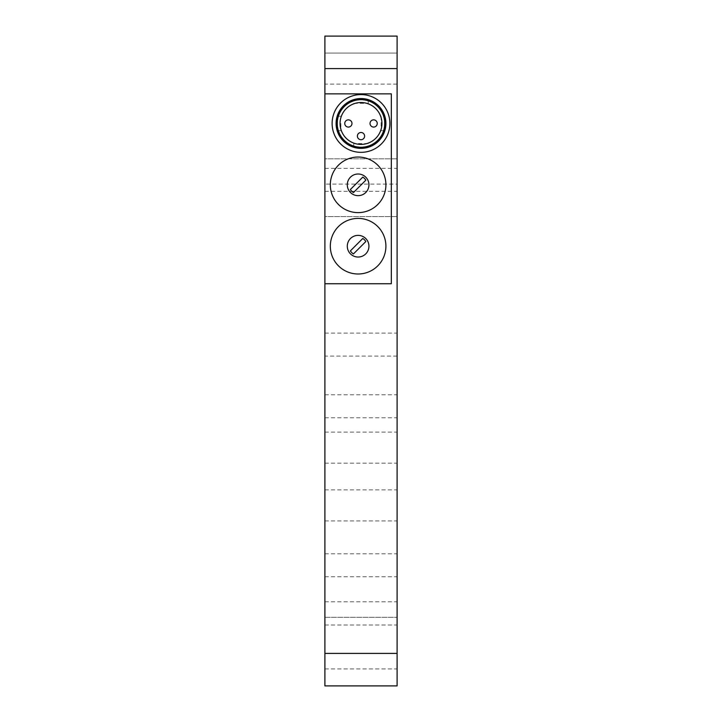 <?xml version="1.0" encoding="UTF-8"?>
<svg xmlns="http://www.w3.org/2000/svg" width="722" height="722" viewBox="0 0 722 722"><rect width="100%" height="100%" fill="white"/><g stroke="black" fill="none" stroke-linecap="round" stroke-linejoin="round"><path stroke-width="0.54" stroke-dasharray="3.61 2.71" d="M397.1 356.072L324.9 356.072L324.9 685.9L397.1 685.9L397.1 36.1L324.9 36.1L324.9 184.11L397.1 184.11M397.1 68.59L397.1 53.067L397.1 84.113L397.1 53.067L397.1 84.113L397.1 53.067L397.1 84.113L397.1 68.59L324.9 68.59L324.9 84.113L324.9 68.59M397.1 505.4L397.1 489.877L397.1 505.4M397.1 447.64L397.1 463.163L397.1 447.64M397.1 653.41L397.1 601.787L397.1 668.933L397.1 653.41L324.9 653.41L324.9 601.787L324.9 668.933L324.9 653.41L397.1 653.41L324.9 653.41M397.1 53.067L397.1 84.113L397.1 53.067L324.9 53.067L397.1 53.067L324.9 53.067L324.9 84.113L324.9 53.067L397.1 53.067L324.9 53.067M324.9 356.072L324.9 158.84L397.1 158.84L324.9 158.84L324.9 216.6L397.1 216.6L324.9 216.6L324.9 184.11M324.9 625.026L397.1 625.026M324.9 505.4L324.9 520.923L324.9 505.4M324.9 447.64L324.9 463.163L324.9 447.64M397.1 84.113L324.9 84.113M324.9 283.746L391.324 283.746L391.324 93.86L324.9 93.86M384.537 123.462A23.537 23.537 0 0 1 349.231 143.849A23.537 23.537 0 0 1 349.231 103.075A23.537 23.537 0 0 1 384.537 123.462A23.537 23.537 0 0 1 349.231 143.849A23.537 23.537 0 0 1 349.231 103.075A23.537 23.537 0 0 1 384.537 123.462A23.537 23.537 0 0 0 349.231 103.075A23.537 23.537 0 0 0 349.231 143.849A23.537 23.537 0 0 0 384.537 123.462A23.537 23.537 0 0 1 349.231 143.849A23.537 23.537 0 0 1 349.231 103.075A23.537 23.537 0 0 1 384.537 123.462A23.537 23.537 0 0 0 349.231 103.075A23.537 23.537 0 0 0 349.231 143.849A23.537 23.537 0 0 0 384.537 123.462A23.537 23.537 0 0 1 349.231 143.849A23.537 23.537 0 0 1 349.231 103.075A23.537 23.537 0 0 1 384.537 123.462M385.909 184.832A27.797 27.797 0 0 0 344.213 160.762A27.797 27.797 0 0 0 344.213 208.902A27.797 27.797 0 0 0 385.909 184.832M385.909 246.202A27.797 27.797 0 0 0 344.213 222.132A27.797 27.797 0 0 0 344.213 270.272A27.797 27.797 0 0 0 385.909 246.202M385.187 123.462A24.187 24.187 0 0 0 348.906 102.515A24.187 24.187 0 0 0 348.906 144.409A24.187 24.187 0 0 0 385.187 123.462L384.086 130.682L385.187 123.462A24.187 24.187 0 0 1 348.906 144.409A24.187 24.187 0 0 1 348.906 102.515A24.187 24.187 0 0 1 385.187 123.462L384.086 116.242L385.187 123.462M368.184 100.367C367.769 98.977 353.32 99.329 353.78 100.376C353.32 99.176 368.68 99.176 368.22 100.376L368.184 100.367M353.816 146.557C354.231 147.947 368.68 147.595 368.22 146.548C368.68 147.748 353.32 147.748 353.78 146.548L353.816 146.557M336.822 122.74L337.914 116.242C336.714 115.8 336.714 131.133 337.914 130.682L336.822 122.74M368.942 184.832A10.83 10.83 0 0 0 352.697 175.455A10.83 10.83 0 0 0 352.697 194.209A10.83 10.83 0 0 0 368.942 184.832M368.942 246.202A10.83 10.83 0 0 0 352.697 236.825A10.83 10.83 0 0 0 352.697 255.579A10.83 10.83 0 0 0 368.942 246.202M353.78 103.345L368.22 103.345L353.78 103.345L353.78 100.376M368.22 143.579L353.78 143.579L368.22 143.579L368.22 146.548M381.117 116.242L381.117 130.682L381.117 116.242L384.086 116.242M340.883 123.462L340.883 130.682L340.883 123.462M365.837 180.166A9.025 9.025 0 0 0 362.778 177.107L350.387 189.498A9.025 9.025 0 0 0 353.446 192.557L365.837 180.166M365.837 241.536A9.025 9.025 0 0 0 362.778 238.477L350.387 250.868A9.025 9.025 0 0 0 353.446 253.927L365.837 241.536M336.551 123.462A24.449 24.449 0 0 0 373.229 144.635A24.449 24.449 0 0 0 373.229 102.289A24.449 24.449 0 0 0 336.551 123.462M332.12 123.462A28.88 28.88 0 0 1 361 94.582A28.88 28.88 0 0 1 389.88 123.462A28.88 28.88 0 0 1 361 152.342A28.88 28.88 0 0 1 332.12 123.462M361 99.013A24.449 24.449 0 0 1 382.173 135.691A24.449 24.449 0 0 1 339.827 135.691A24.449 24.449 0 0 1 361 99.013M385.909 123.462A24.909 24.909 0 0 1 361 148.371A24.909 24.909 0 0 1 336.091 123.462A24.909 24.909 0 0 1 361 98.553A24.909 24.909 0 0 1 385.909 123.462M381.938 123.462A20.938 20.938 0 0 0 350.531 105.331A20.938 20.938 0 0 0 350.531 141.593A20.938 20.938 0 0 0 381.938 123.462M377.245 123.462A3.61 3.61 0 0 1 371.83 126.585A3.61 3.61 0 0 1 371.83 120.339A3.61 3.61 0 0 1 377.245 123.462M364.61 136.097A3.61 3.61 0 0 1 359.195 139.22A3.61 3.61 0 0 1 359.195 132.974A3.61 3.61 0 0 1 364.61 136.097M351.975 123.462A3.61 3.61 0 0 1 346.56 126.585A3.61 3.61 0 0 1 346.56 120.339A3.61 3.61 0 0 1 351.975 123.462M324.9 168.352L397.1 168.352M324.9 191.33L397.1 191.33M324.9 333.104L397.1 333.104M324.9 394.808L397.1 394.808M324.9 417.776L397.1 417.776M324.9 553.81L397.1 553.81M324.9 576.779L397.1 576.779M324.9 617.31L397.1 617.31L324.9 617.31M324.9 520.923L397.1 520.923M324.9 489.877L397.1 489.877M324.9 463.163L397.1 463.163M324.9 432.117L397.1 432.117M324.9 601.787L397.1 601.787M324.9 668.933L397.1 668.933M368.22 103.345L368.22 100.376M353.78 143.579L353.78 146.548M381.117 130.682L384.086 130.682M340.883 116.242L337.914 116.242M340.883 130.682L337.914 130.682"/><path stroke-width="1.08" d="M324.9 68.59L324.9 36.1L397.1 36.1L397.1 685.9L324.9 685.9L324.9 283.746L391.324 283.746L391.324 93.86L324.9 93.86L324.9 68.59L397.1 68.59M324.9 93.86L324.9 283.746M385.909 184.832A27.797 27.797 0 0 1 344.213 208.902A27.797 27.797 0 0 1 344.213 160.762A27.797 27.797 0 0 1 385.909 184.832M385.909 246.202A27.797 27.797 0 0 1 344.213 270.272A27.797 27.797 0 0 1 344.213 222.132A27.797 27.797 0 0 1 385.909 246.202M368.942 184.832A10.83 10.83 0 0 1 352.697 194.209A10.83 10.83 0 0 1 352.697 175.455A10.83 10.83 0 0 1 368.942 184.832M368.942 246.202A10.83 10.83 0 0 1 352.697 255.579A10.83 10.83 0 0 1 352.697 236.825A10.83 10.83 0 0 1 368.942 246.202M350.387 189.498L362.778 177.107A9.025 9.025 0 0 1 365.837 180.166L353.446 192.557A9.025 9.025 0 0 1 350.387 189.498M350.387 250.868L362.778 238.477A9.025 9.025 0 0 1 365.837 241.536L353.446 253.927A9.025 9.025 0 0 1 350.387 250.868M389.88 123.462A28.88 28.88 0 0 1 361 152.342A28.88 28.88 0 0 1 332.12 123.462A28.88 28.88 0 0 1 361 94.582A28.88 28.88 0 0 1 389.88 123.462M385.909 123.462A24.909 24.909 0 0 1 348.546 145.032A24.909 24.909 0 0 1 348.546 101.892A24.909 24.909 0 0 1 385.909 123.462M384.826 123.462A23.826 23.826 0 0 1 349.087 144.093A23.826 23.826 0 0 1 349.087 102.831A23.826 23.826 0 0 1 384.826 123.462M381.938 123.462A20.938 20.938 0 0 0 350.531 105.331A20.938 20.938 0 0 0 350.531 141.593A20.938 20.938 0 0 0 381.938 123.462M377.245 123.462A3.61 3.61 0 0 1 373.635 127.072A3.61 3.61 0 0 1 370.025 123.462A3.61 3.61 0 0 1 373.635 119.852A3.61 3.61 0 0 1 377.245 123.462A3.61 3.61 0 0 1 373.635 127.072A3.61 3.61 0 0 1 370.025 123.462A3.61 3.61 0 0 1 373.635 119.852A3.61 3.61 0 0 1 377.245 123.462M361 132.487A3.61 3.61 0 0 1 364.61 136.097A3.61 3.61 0 0 1 361 139.707A3.61 3.61 0 0 1 357.39 136.097A3.61 3.61 0 0 1 361 132.487A3.61 3.61 0 0 1 364.61 136.097A3.61 3.61 0 0 1 361 139.707A3.61 3.61 0 0 1 357.39 136.097A3.61 3.61 0 0 1 361 132.487M351.975 123.462A3.61 3.61 0 0 1 348.365 127.072A3.61 3.61 0 0 1 344.755 123.462A3.61 3.61 0 0 1 348.365 119.852A3.61 3.61 0 0 1 351.975 123.462A3.61 3.61 0 0 1 348.365 127.072A3.61 3.61 0 0 1 344.755 123.462A3.61 3.61 0 0 1 348.365 119.852A3.61 3.61 0 0 1 351.975 123.462M397.1 653.41L324.9 653.41"/></g></svg>
